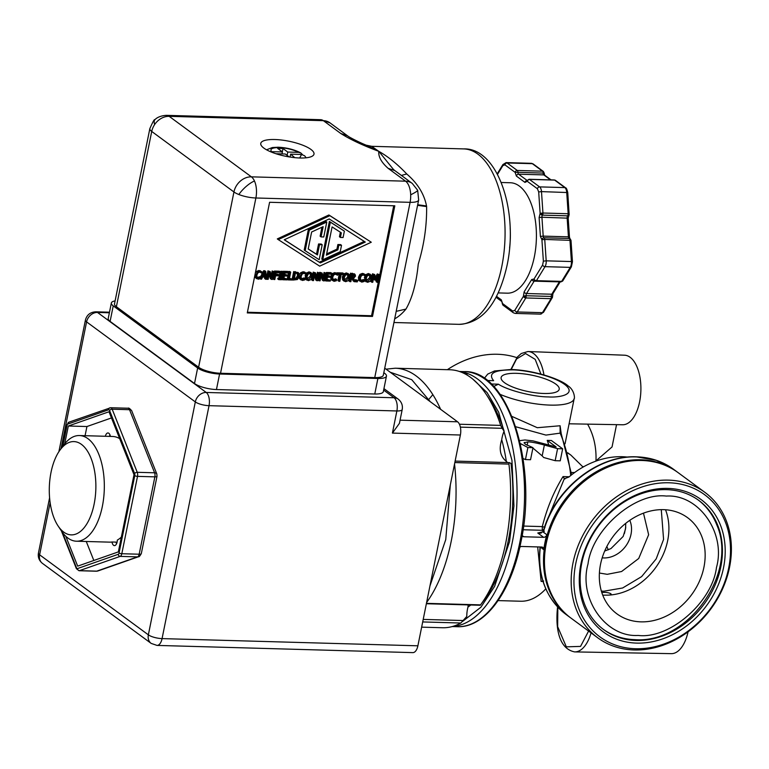 <?xml version="1.0" encoding="UTF-8"?>
<svg xmlns="http://www.w3.org/2000/svg" width="769" height="769" viewBox="0 0 769 769"><rect width="100%" height="100%" fill="white"/><g stroke="black" fill="none" stroke-linecap="round" stroke-linejoin="round"><path stroke-width="1.15" d="M625.764 527.159L624.409 533.551M606.847 546.471L608.26 549.854M604.684 551.046L610.951 548.585L623.159 536.454L625.543 528.861L625.745 523.622M602.752 595.168L608.442 595.129C615.469 594.399 607.01 591.87 603.723 592.476L601.762 592.409M640.923 621.852A59.674 48.88 -53.6 0 1 616.863 613.806A59.674 48.88 -53.6 0 1 605.145 550.018A59.674 48.88 -53.6 0 1 663.551 509.655A59.674 48.88 -53.6 0 1 687.611 517.7A59.674 48.88 -53.6 0 1 699.329 581.489A59.674 48.88 -53.6 0 1 640.923 621.852M666.29 496.072C634.983 492.17 592.226 529.235 588.016 563.946C578.269 598.484 605.664 637.539 638.183 635.434C669.491 639.337 712.238 602.271 716.458 567.56C726.205 533.023 698.81 493.967 666.29 496.072M603.184 629.244A80.216 65.711 126.4 0 0 632.397 639.529L635.05 639.664C688.024 643.653 738.269 573.241 716.785 524.891A80.216 65.711 126.4 0 0 698.281 500.052M666.483 489.642A80.216 65.711 -53.6 0 1 698.829 500.446A80.216 65.711 -53.6 0 1 714.593 586.209A80.216 65.711 -53.6 0 1 636.078 640.462A80.216 65.711 -53.6 0 1 603.732 629.657A80.216 65.711 -53.6 0 1 587.977 543.894A80.216 65.711 -53.6 0 1 666.483 489.642M667.828 488.402A82.283 67.403 -53.6 0 1 723.523 567.762A82.283 67.403 -53.6 0 1 636.636 643.105A82.283 67.403 -53.6 0 1 580.951 563.744A82.283 67.403 -53.6 0 1 667.828 488.402M635.502 648.738A88.262 72.305 -53.6 0 1 575.76 563.6A88.262 72.305 -53.6 0 1 668.963 482.778A88.262 72.305 -53.6 0 1 728.714 567.906A88.262 72.305 -53.6 0 1 635.502 648.738M668.405 480.135A90.329 73.997 126.4 0 0 579.989 541.232A90.329 73.997 126.4 0 0 597.734 637.799A90.329 73.997 126.4 0 0 634.156 649.968A90.329 73.997 126.4 0 0 722.572 588.871A90.329 73.997 126.4 0 0 704.827 492.304A90.329 73.997 126.4 0 0 668.405 480.135M704.827 492.304L678.123 472.647A90.329 73.997 126.4 0 0 641.702 460.477A90.329 73.997 126.4 0 0 553.286 521.574A90.329 73.997 126.4 0 0 571.031 618.141L597.734 637.799M570.56 617.795A90.329 73.997 -53.6 0 1 570.079 617.44A90.329 73.997 -53.6 0 1 552.325 520.873A90.329 73.997 -53.6 0 1 640.75 459.775A90.329 73.997 -53.6 0 1 677.172 471.945A90.329 73.997 -53.6 0 1 677.643 472.301M544.279 531.273L543.356 532.177L543.25 531.398M519.796 547.268A3.095 2.538 -53.6 0 1 521.863 546.471L541.684 547.028A3.095 2.538 -53.6 0 1 542.924 547.451A3.095 2.538 -53.6 0 1 543.818 549.758A90.329 73.997 -53.6 0 1 546.846 534.743A3.095 2.538 -53.6 0 1 543.635 537.32L523.824 536.762A3.095 2.538 -53.6 0 1 522.574 536.349A3.095 2.538 -53.6 0 1 522.074 535.82M627.821 457.122A80.524 65.961 126.4 0 0 568.983 476.982L564.369 478.77L563.033 476.588L569.233 476.77M569.098 423.796L622.64 424.767A34.788 17.351 -88.4 0 0 640.49 396.141A34.788 17.351 -88.4 0 0 630.128 357.277A34.788 17.351 -88.4 0 0 624.601 355.211L528.043 351.52A35.759 17.831 91.6 0 1 533.734 353.644A35.759 17.831 91.6 0 1 543.962 374.926M616.546 424.651L612.047 446.952L595.965 460.9M565.004 478.962L564.369 478.77M546.326 522.353L564.311 478.731M574.683 651.901A35.759 17.831 91.6 0 0 574.731 651.901L574.635 651.901A35.759 17.831 91.6 0 0 591.053 632.877A35.759 17.831 91.6 0 1 574.731 651.901L671.347 653.65A34.788 17.351 -88.4 0 0 688.072 631.82M523.545 526.063L542.299 526.592L545.019 527.371L542.289 526.65L542.289 530.293L543.837 529.437M563.033 476.588C553.911 491.333 546.999 507.992 542.299 526.592L542.289 526.65M587.574 424.132A80.524 65.961 -53.6 0 1 595.956 461.112M539.732 533.234L537.771 533.004L544.183 531.523M543.818 549.758L540.328 546.99M561.13 434.591L560.13 433.139L560.092 425.757L561.226 433.706L571.665 474.781M560.092 425.757L537.3 427.708L511.923 416.413M491.228 383.991L498.408 384.192L493.265 386.692M498.408 384.192C507.684 390.383 533.446 396.919 548.528 396.919C559.332 397.746 577.721 394.362 564.6 384.375C550.546 374.359 521.142 369.629 511.808 369.889C493.89 369.985 487.834 373.58 493.631 380.684L487.219 380.511M504.493 382.683A29.626 8.392 -168.6 0 1 501.119 377.55A29.626 8.392 -168.6 0 1 523.92 373.897A29.626 8.392 -168.6 0 1 555.833 384.125A29.626 8.392 -168.6 0 1 559.207 389.258A29.626 8.392 -168.6 0 1 536.406 392.911A29.626 8.392 -168.6 0 1 504.493 382.683M447.366 369.687A90.329 73.997 -53.6 0 1 516.826 357.643M543.039 581.479L541.126 581.422L543.673 581.037M541.126 581.422L537.675 546.913M498.101 600.599L520.738 601.233A100.345 50.043 -88.4 0 0 545.807 588.843M515.711 426.737L545.932 435.091L560.13 433.139A100.345 50.043 -88.4 0 1 570.742 475.521M544.365 445.03L542.174 455.892L543.712 457.526L555.16 460.689L560.236 460.833L562.658 448.798L557.583 448.654L544.365 445.03C536.32 442.877 530.812 441.839 527.842 441.887L524.141 442.733M542.174 455.892L532.898 448.039M548.691 444.818A100.345 50.043 -88.4 0 0 547.22 440.377L551.373 440.493L562.658 448.798M557.583 448.654L555.16 460.689M519.623 440.656L524.977 439.974L533.128 440.897L556.112 446.924L547.22 440.377M524.17 443.04L524.285 442.454L525.169 444.136L532.975 447.683L530.543 459.718L525.448 459.574L523.055 458.516M525.448 459.574L527.87 447.539L520.267 443.434M532.975 447.683L527.87 447.539M632.397 639.529A80.216 65.711 126.4 0 0 634.983 639.654M507.761 462.573A19.302 9.632 91.6 0 1 507.348 462.294A19.302 9.632 91.6 0 1 506.329 461.4A114.523 57.117 -88.4 0 0 501.724 439.733A19.302 9.632 91.6 0 1 504.128 431.217A122.848 61.27 -88.4 0 0 489.622 399.457L486.171 394.286A129.048 64.356 -88.4 0 0 470.647 377.435A129.048 64.356 -88.4 0 0 449.827 369.754L395.256 368.216A129.048 64.356 -88.4 0 1 440.608 409.3M480.317 605.184L483.961 600.329A122.848 61.27 -88.4 0 0 510.981 463.428L509.453 462.698M421.643 627.148L442.56 627.744A129.048 64.356 -88.4 0 0 460.852 623.015L466.773 616.478A19.302 9.632 91.6 0 1 467.975 607.077A114.523 57.117 -88.4 0 0 470.791 604.982M460.371 427.131L502.138 428.314L504.128 431.217M501.724 439.733C498.735 449.221 500.273 456.45 506.329 461.4M502.138 428.314L500.696 425.401A129.048 64.356 -88.4 0 0 486.171 394.286M428.17 400.159L432.851 394.651M480.346 605.136L480.548 604.876A129.048 64.356 -88.4 0 0 508.934 464.092L509.059 462.727M468.148 604.915L467.975 607.077M42.449 563.379C39.084 560.611 37.748 557.16 38.45 553.026A10.324 2.922 11.4 0 0 39.623 554.814A10.324 8.459 126.4 0 0 42.449 563.379L151.176 643.403L157.011 645.412L412.818 652.621A10.324 5.152 -88.4 0 0 417.884 645.806L460.381 435.014A10.324 5.152 -88.4 0 0 457.574 421.797L384.731 368.178M460.381 435.014L392.411 433.091L399.428 423.334L402.216 409.502A10.324 2.922 -168.6 0 1 396.871 410.963A10.324 5.152 -88.4 0 0 394.055 397.756A10.324 8.459 -53.6 0 1 398.217 399.14C401.581 401.908 402.918 405.359 402.216 409.502M383.818 372.705L384.577 373.263A16.514 4.681 -168.6 0 1 386.461 376.118L383.327 391.652A16.514 4.681 -168.6 0 1 374.772 393.997L216.454 389.547A16.514 4.681 -168.6 0 1 194.509 383.52L110.102 321.394A16.514 4.681 -168.6 0 1 108.218 318.529L111.351 303.005A16.514 4.681 -168.6 0 1 115.1 300.91M386.461 376.118A16.514 4.681 -168.6 0 1 377.896 378.473L219.578 374.013A16.514 4.681 -168.6 0 1 197.643 367.995L113.235 305.87A16.514 4.681 -168.6 0 1 111.351 303.005M155.175 119.416A16.514 5.979 48.4 0 0 155.069 119.503L155.559 119.089C154.838 119.82 158.039 115.754 166.508 115.35A16.514 8.238 91.6 0 1 169.17 116.33A16.514 13.534 126.4 0 0 154.636 124.549A16.514 13.534 126.4 0 0 151.724 131.451A16.514 4.681 -168.6 0 1 149.849 128.596L114.504 303.87A16.514 4.681 11.4 0 0 116.388 306.735L198.604 367.246A16.514 4.681 11.4 0 0 220.54 373.263L374.743 377.608A16.514 4.681 11.4 0 0 383.308 375.253L409.935 243.187M149.849 128.596L149.849 128.596C152.877 121.752 154.502 118.83 154.723 119.829L155.069 119.503A16.514 5.979 48.4 0 0 154.636 124.549M412.251 183.416L394.814 170.583L388.153 168.353L405.59 181.186A16.514 8.238 91.6 0 1 410.684 194.797A16.514 1.663 157.1 0 0 416.933 191.221A16.514 1.663 -22.9 0 0 417.673 190.279L412.251 183.416A16.514 13.534 126.4 0 0 405.59 181.186L251.386 176.841A16.514 13.534 126.4 0 0 233.939 191.971L151.724 131.451L116.388 306.735M263.854 148.1A27.155 7.69 -168.6 0 1 260.768 143.39A27.155 7.69 -168.6 0 1 281.656 140.045A27.155 7.69 -168.6 0 1 310.907 149.417A27.155 7.69 -168.6 0 1 313.992 154.127A27.155 7.69 -168.6 0 1 293.104 157.472A27.155 7.69 -168.6 0 1 263.854 148.1M388.153 168.353C381.395 162.394 378.281 156.722 378.79 151.33C363.026 145.495 350.366 139.545 340.811 133.508L347.444 135.719C348.607 137.036 361.574 143.438 366.236 145.178L378.79 151.33L393.382 169.363M287.106 155.357L287.769 152.051L298.689 152.358L300.823 152.944L302.457 154.579M289.211 156.914L285.261 154.002L276.013 153.742M306.168 157.789L304.649 155.79L301.554 154.463L290.634 154.156L290.048 157.049M270.428 151.676L282.406 151.897L277.638 148.388L283.002 148.542L287.769 152.051M282.406 151.897L282.002 153.915M282.338 151.849L283.002 148.542M290.634 154.156L294.738 157.645M552.305 297.545L551.046 298.67L551.402 296.45L552.248 297.103M551.383 297.69A2.067 0.529 -171.7 0 0 552.171 297.593A2.067 0.529 8.3 0 0 552.459 297.382L552.892 293.729A2.067 1.355 31.5 0 1 551.767 294.229A2.067 1.029 -88.4 0 0 551.44 295.104A2.067 1.029 -88.4 0 0 551.402 296.45L526.179 295.738L525.813 297.959A2.067 1.355 -148.5 0 1 523.401 296.325A2.067 0.577 -8.1 0 1 523.458 296.296A2.067 0.577 -8.1 0 1 526.179 295.738A2.067 1.029 91.6 0 1 526.217 294.392A2.067 1.029 91.6 0 1 526.544 293.518L551.767 294.229L559.351 281.867L534.128 281.156A2.067 1.029 91.6 0 1 534.551 280.733M569.925 238.717L569.464 237.054L568.426 236.833A2.067 1.029 -88.4 0 0 569.195 238.486L543.971 237.775A2.067 1.029 91.6 0 1 543.202 236.121L568.426 236.833L567.147 217.954A2.067 1.029 -88.4 0 1 567.657 215.839L568.08 214.887A2.067 0.634 -165.4 0 0 568.858 214.83A2.067 0.634 14.6 0 0 569.147 214.609L568.185 218.175L541.924 217.243A2.067 1.029 91.6 0 1 542.433 215.128L567.657 215.839L569.002 214.772M568.08 214.887L568.166 213.734L568.935 214.138M542.856 214.186A2.067 0.702 11.4 0 1 541.789 214.07A2.067 0.702 -168.6 0 1 540.165 213.426A2.067 1.5 -140.8 0 0 542.433 215.128A2.067 1.029 -88.4 0 0 542.856 214.186A2.067 1.029 -88.4 0 0 542.943 213.023L568.166 213.734L566.715 192.327A6.19 3.086 -88.4 0 0 564.821 187.598A2.067 1.692 -53.6 0 1 565.657 187.867C566.282 187.78 566.984 189.347 567.753 192.548L541.491 191.616A6.19 3.086 91.6 0 0 539.598 186.886L564.821 187.598L554.641 180.1A2.067 1.029 -88.4 0 0 554.305 179.975L555.478 180.379A2.067 1.692 126.4 0 0 554.641 180.1L529.418 179.388A2.067 1.692 126.4 0 0 527.236 181.282A2.067 1.173 -154.9 0 1 527.159 180.455L518.575 174.198A2.067 1.029 91.6 0 1 517.931 172.333L544.192 173.121L543.356 171.458A2.067 1.692 -53.6 0 0 542.52 171.179L532.34 163.682A6.19 3.086 -88.4 0 0 531.341 163.316L506.108 162.605A6.19 3.086 91.6 0 1 507.107 162.97L532.34 163.682A2.067 1.692 126.4 0 1 533.167 163.96L531.341 163.316M540.165 213.426A2.067 1.5 -140.8 0 1 540.136 213.33L542.943 213.023L541.491 191.616L538.684 191.933L537.425 188.77A2.067 1.692 -53.6 0 1 539.598 186.886L529.418 179.388A2.067 1.029 91.6 0 0 529.082 179.264L527.496 180.638M498.168 292.912L507.29 293.172A55.233 27.549 -88.4 0 0 534.359 256.74A55.233 27.549 -88.4 0 0 510.405 182.753L501.273 182.493M509.597 247.954A56.781 28.318 -88.4 0 0 510.164 228.018M396.189 311.358L405.955 309.09C412.261 298.199 416.365 283.203 418.249 264.103C424.075 244.984 426.862 225.807 426.612 206.592L417.567 205.333M340.811 133.508L323.374 120.675A16.514 13.534 -53.6 0 1 330.036 122.896L347.963 136.123M371.658 146.312L378.79 151.33C388.249 156.693 397.573 164.249 406.763 173.996L401.38 175.409M417.692 204.737L426.526 205.948A87.753 43.766 91.6 0 1 426.612 206.592M406.763 173.996C417.577 183.301 424.171 193.951 426.526 205.948M254.462 180.994A16.514 8.238 91.6 0 1 255.885 197.989A16.514 4.681 -168.6 0 1 238.861 194.519A16.514 5.777 135.8 0 1 246.205 186.415A16.514 5.777 -44.2 0 1 254.462 180.994A16.514 8.238 91.6 0 0 251.386 176.841L169.17 116.33L323.374 120.675A16.514 8.238 -88.4 0 0 320.711 119.695L330.036 122.896M238.861 194.519A16.514 4.681 -168.6 0 1 233.939 191.971L198.604 367.246M410.684 194.797A16.514 8.238 91.6 0 1 410.088 202.334L255.885 197.989L220.54 373.263M400.303 290.97L400.601 289.471M417.673 190.279L418.653 199.978A16.514 4.681 -168.6 0 1 410.088 202.334L374.743 377.608M394.814 205.804L372.504 316.444L247.282 312.916L269.592 202.276L394.814 205.804M360.546 280.406L361.949 281.223L364.371 280.281L364.122 281.512L361.766 282.117L358.71 280.339L358.421 277.311L359.902 274.379L362.449 273.38L365.477 274.793L365.227 276.042L363.218 274.956L361.468 275.715L360.363 278.042L360.988 280.916M364.477 275.369L363.526 274.668M360.584 280.464L363.353 279.58L364.371 280.281M338.869 281.339L340.244 274.495L337.851 274.427L338.033 273.504L343.781 273.668L343.599 274.581L341.196 274.514L339.821 281.367L337.918 280.637L339.158 274.456M336.957 273.418L337.082 272.803L342.83 272.966L343.781 273.668M325.768 280.964L324.816 280.262L326.383 272.505L330.853 272.63L331.814 273.331L331.622 274.245L328.103 274.149L327.671 276.273L330.958 276.369L330.776 277.282L327.488 277.196L326.902 280.079L330.43 280.176L330.247 281.098L325.768 280.964L327.334 273.206L331.814 273.331M327.805 275.6L330.958 276.369M327.036 279.407L330.43 280.176M316.684 280.714L314.867 273.927L313.512 280.618L312.627 280.598L314.194 272.832L315.55 272.87L317.184 279.099L318.424 272.957L319.318 272.976L317.751 280.743L315.732 280.012L314.54 275.562M312.627 280.598L311.676 279.897L312.156 277.503M312.493 275.86L313.243 272.13L315.55 272.87M316.568 276.744L317.472 272.255L319.318 272.976M306.225 273.206L309.061 271.851L311.157 272.966M305.341 278.82L306.293 279.522L306.043 276.504L307.504 273.533L310.013 272.553L312.118 273.668L312.368 276.686L310.907 279.647L308.388 280.647L306.293 279.522L306.879 280.176L305.341 278.82L305.62 274.158M287.289 278.936L288.481 273.033M288.673 272.082L288.798 271.447L289.75 271.467L290.701 272.168L289.327 279.012L292.518 279.109L292.335 280.022L288.183 279.906L289.75 272.149L290.701 272.168M289.461 278.349L292.518 279.109M278.714 279.647L278.878 278.849L279.791 278.878L281.031 272.697L280.127 272.668L280.281 271.88L283.059 271.957L282.896 272.745L281.983 272.726L280.743 278.907L281.646 278.926L281.492 279.724L278.714 279.647L277.763 278.936L277.926 278.147L278.83 278.176L279.964 272.553M279.262 271.534L282.098 271.255L283.059 271.957M271.351 279.435L269.534 272.649L268.179 279.349L267.295 279.32L268.862 271.553L270.207 271.592L271.851 277.82L273.091 271.678L273.975 271.697L272.418 279.464L270.39 278.734L269.198 274.283M266.468 277.965L267.91 270.851L270.207 271.592M271.236 275.465L272.139 270.976L273.975 271.697M260.393 277.023L263.642 270.736L264.815 270.765L265.766 271.467L266.612 279.301L265.613 279.272L265.401 277.08L262.671 277.003L261.585 279.157L260.624 279.128L264.594 271.438L265.766 271.467M265.613 279.272L264.661 278.57L264.517 277.061M278.253 239.611L277.301 238.909L328.901 214.984L371.273 242.235L319.683 266.151L278.253 239.611L329.853 215.685L371.273 242.235M255.202 277.417L256.154 278.118L255.856 275.1L257.346 272.168L259.884 271.169L261.969 271.88L261.71 273.13L259.701 272.043L257.961 272.803L256.846 275.129L257.038 277.494L258.442 278.311L260.864 277.369L260.614 278.599L258.249 279.205L256.154 278.118L256.711 278.724L255.202 277.417L254.77 275.802M255.327 273.014L256.394 271.467L258.932 270.467L261.969 271.88M260.96 272.457L260.009 271.755M257.077 277.551L259.835 276.667L260.864 277.369M275.888 274.206L277.993 274.264L278.945 274.966L278.762 275.888L275.571 275.792L274.812 279.532L273.86 279.503L275.427 271.745L279.705 271.861L279.522 272.784L276.196 272.687L275.754 274.879L278.945 274.966M273.86 279.503L272.908 278.801L274.475 271.044L278.753 271.159L279.705 271.861M282.665 279.753L281.714 279.051L283.28 271.284L287.76 271.409L288.711 272.111L288.519 273.033L285.001 272.937L284.568 275.062L287.856 275.158L287.673 276.071L284.386 275.984L283.799 278.859L287.327 278.964L287.145 279.878L282.665 279.753L284.232 271.986L288.711 272.111M284.703 274.389L287.856 275.158M283.934 278.186L287.327 278.964M292.22 278.887L293.691 271.582L298.459 272.822M298.718 273.014L299.506 276.331L297.392 279.541L293.085 280.051L294.642 272.284L298.718 273.014L297.757 272.313M299.468 278.666L300.429 279.368L300.131 276.35L301.621 273.418L304.159 272.409L306.235 273.13L305.985 274.37L303.976 273.293L302.236 274.043L301.121 276.379L301.313 278.743L302.717 279.56L305.13 278.618L304.88 279.849L302.525 280.454L300.429 279.368L300.977 279.974L299.093 277.59M299.535 274.427L300.669 272.716L303.207 271.707L306.235 273.13M305.235 273.697L304.284 272.995M301.342 278.801L304.111 277.907L305.13 278.618M323.249 280.896L321.432 274.11L320.087 280.81L319.202 280.781L320.76 273.014L322.115 273.053L323.759 279.282L324.999 273.139L325.883 273.158L324.316 280.925L322.298 280.195L321.106 275.744M319.202 280.781L318.241 280.079L319.808 272.313L322.115 273.053M323.134 276.927L324.047 272.437L325.883 273.158M332.842 279.628L334.246 280.445L336.668 279.503L336.418 280.733L334.054 281.339L331.006 279.551L330.708 276.532L332.198 273.601L334.736 272.601L337.774 274.014L337.524 275.264L335.515 274.177L333.765 274.937L332.66 277.263L333.285 280.127M336.774 274.591L335.813 273.889M332.881 279.685L335.64 278.801L336.668 279.503M342.618 279.868L343.57 280.57L343.32 277.561L344.781 274.591L347.3 273.601L349.395 274.716L349.645 277.734L348.184 280.704L345.666 281.694L343.57 280.57L344.156 281.223L342.618 279.868L342.368 276.859L343.83 273.889L346.348 272.899L348.444 274.014M343.714 274.004L344.781 274.591M354.211 281.771L352.577 278.618L351.481 278.589L350.856 281.675L349.905 281.646L351.471 273.879L355.057 274.398L355.528 276.119L353.586 278.349L355.441 281.8L353.259 281.07L351.971 278.599M349.905 281.646L348.953 280.945L349.434 278.551M349.77 276.907L350.52 273.178L354.855 274.245M355.057 274.398L354.105 273.697M356.201 281.829L355.249 281.127L355.547 279.637L357.652 280.368L357.345 281.858L356.201 281.829L356.499 280.339L357.652 280.368M365.467 274.869L368.303 273.514L370.398 274.629M364.573 280.483L365.535 281.185L365.285 278.176L366.746 275.206L369.255 274.216L371.35 275.331L371.61 278.359L370.149 281.319L367.63 282.31L365.535 281.185L366.121 281.848L364.573 280.483L364.862 275.831M377.05 282.415L378.396 275.725L375.618 280.224L375.032 280.204L374.099 275.6L372.754 282.29L371.869 282.261L373.436 274.504L374.734 274.543L375.647 278.907L378.242 274.639L379.569 274.677L378.002 282.434L376.099 281.714L376.781 278.349M375.032 280.204L374.08 279.503L373.696 277.609M371.869 282.261L370.918 281.56L371.398 279.176M371.725 277.532L372.484 273.802L374.734 274.543M375.291 277.224L377.291 273.937L379.569 274.677M247.416 312.243L371.552 315.742L393.728 205.775M372.484 273.802L373.436 274.504M377.291 273.937L378.242 274.639M369.822 273.995L371.35 275.331M369.082 275.11L370.504 275.965L370.62 278.33L367.813 281.416L366.851 281.118L366.275 278.205L367.332 275.869L369.082 275.11M370.052 275.417L369.495 275.167M366.448 280.666L369.658 277.628L369.553 275.264M365.784 274.504L366.746 275.206M355.547 279.637L356.499 280.339M353.192 274.831L354.269 275.129L354.519 276.167L353.865 277.378L351.654 277.724L352.24 274.802L353.192 274.831M351.539 277.042L352.913 276.677L353.317 274.427M352.913 276.677L353.865 277.378M350.52 273.178L351.471 273.879M347.857 273.38L349.395 274.716M347.127 274.495L348.54 275.34L348.655 277.705L345.848 280.8L344.897 280.502L344.31 277.59L345.368 275.254L347.127 274.495M348.097 274.802L347.54 274.543M344.493 280.051L347.703 277.003L347.588 274.639M331.006 279.551L331.958 280.252L331.66 277.234L333.15 274.302L335.697 273.303L337.774 274.014M335.957 272.832L336.909 273.533M334.755 279.397L335.707 280.099M335.64 278.801L336.601 279.503M319.808 272.313L320.76 273.014M324.047 272.437L324.999 273.139M301.313 278.743L301.746 279.243M304.428 271.947L305.38 272.649M303.226 278.513L304.178 279.214M304.111 277.907L305.062 278.609M296.142 273.226L297.939 273.745L298.516 276.292L297.017 278.743L294.21 279.176L295.421 273.206L296.142 273.226M293.979 278.503L296.065 278.042L297.565 275.59L296.988 273.043M296.065 278.042L297.017 278.743M292.422 279.56L293.085 280.051M293.691 271.582L294.642 272.284M284.232 271.986L283.28 271.284M274.475 271.044L275.427 271.745M257.038 277.494L257.48 277.993M260.153 270.698L261.104 271.399M258.951 277.263L259.903 277.965M259.835 276.667L260.787 277.369M329.853 215.685L328.901 214.984M284.251 239.784L329.199 218.944L365.275 242.062L320.337 262.902L284.251 239.784M284.338 239.745L320.337 262.902M319.385 262.2L364.237 241.399M305.158 250.723L304.207 250.021L308.359 229.431L325.825 221.328L326.777 222.03L323.759 236.987L321.077 236.91L323.143 226.672L311.628 232.007L308.206 249.002L317.443 254.923L319.51 244.677L322.192 244.753L319.183 259.711L305.158 250.723L309.311 230.133L326.777 222.03M321.077 236.91L320.125 236.208L321.932 227.23M308.225 248.925L316.492 254.222L318.558 243.975L321.24 244.052L322.192 244.753M322.759 259.807L321.807 259.105L329.401 221.434L344.377 231.123L343.08 237.534L340.398 237.458L341.33 232.844L332.083 226.922L326.392 255.173L337.899 249.838L338.831 245.224L341.513 245.301L340.225 251.713L322.759 259.807L330.353 222.135L344.377 231.123M340.398 237.458L339.446 236.756L340.359 232.219M326.642 253.914L336.947 249.137L337.879 244.523L340.561 244.6L341.513 245.301M336.947 249.137L337.899 249.838M337.879 244.523L338.831 245.224M329.401 221.434L330.353 222.135M316.492 254.222L317.443 254.923M318.558 243.975L319.51 244.677M308.359 229.431L309.311 230.133M264.594 271.438L263.642 270.736M263.104 276.138L264.949 272.505L265.315 276.196L263.104 276.138M265.315 276.196L264.363 275.494L264.209 273.966M263.45 275.465L264.363 275.494M266.564 278.782L267.295 279.32M267.91 270.851L268.862 271.553M272.139 270.976L273.091 271.678M277.926 278.147L278.878 278.849M278.83 278.176L279.791 278.878M279.618 272.303L280.127 272.668M279.33 271.178L280.281 271.88M280.848 278.34L281.646 278.926M288.798 271.447L289.75 272.149M288.183 279.906L287.27 279.234M310.58 272.322L312.118 273.668M309.84 273.447L311.262 274.293L311.378 276.657L308.571 279.753L307.61 279.455L307.033 276.532L308.09 274.206L309.84 273.447M310.82 273.745L310.263 273.495M307.206 278.993L310.426 275.956L310.311 273.591M306.552 272.832L307.504 273.533M313.243 272.13L314.194 272.832M317.472 272.255L318.424 272.957M327.334 273.206L326.383 272.505M337.082 272.803L338.033 273.504M358.71 280.339L359.661 281.041L359.373 278.013L360.863 275.081L363.401 274.081L365.477 274.793M363.66 273.61L364.621 274.322M362.459 280.185L363.42 280.887M363.353 279.58L364.304 280.281M371.552 315.742L372.504 316.444M61.395 530.908L76.4 568.685A2.067 1.173 -21.7 0 1 76.535 567.868A2.067 1.029 -88.4 0 0 77.486 568.579A2.067 1.759 70.7 0 0 79.409 570.656L96.759 571.146A4.133 3.518 70.7 0 0 97.855 570.983L96.375 571.213A4.133 2.057 -88.4 0 0 96.759 571.146L137.536 556.871A4.133 2.057 -88.4 0 0 139.17 554.218A4.133 1.182 11.5 0 0 141.304 553.622L157.011 476.261A4.133 1.182 -168.5 0 1 154.867 476.857A4.133 2.057 -88.4 0 0 154.598 472.791A4.133 2.336 -21.7 0 1 156.799 473.915L131.73 410.829A4.133 2.336 158.3 0 0 129.528 409.694A4.133 2.057 -88.4 0 0 128.683 408.474A4.133 2.057 -88.4 0 0 128.673 408.474A4.133 2.057 -88.4 0 0 128.01 408.224L110.659 407.733A4.133 2.057 91.6 0 1 111.322 407.983A4.133 2.057 91.6 0 1 112.178 409.214A2.067 1.173 158.3 0 0 109.563 410.483A2.067 1.029 -88.4 0 0 109.14 409.867A2.067 1.029 -88.4 0 0 108.612 409.781A2.067 1.759 -109.3 0 1 110.265 407.801A4.133 2.057 91.6 0 1 110.659 407.733L68.95 422.162A2.067 1.759 70.7 0 0 67.845 424.055A2.067 1.029 -88.4 0 0 67.028 425.382A2.067 0.586 -168.5 0 1 66.797 425.026L68.95 422.162M97.855 570.983L138.622 556.698A4.133 3.518 -109.3 0 1 137.536 556.871L120.175 556.381A2.067 1.759 -109.3 0 1 118.253 554.295A2.067 1.029 -88.4 0 0 119.07 552.969A2.067 0.586 11.5 0 0 121.81 553.728L139.17 554.218L154.867 476.857L137.516 476.367A4.133 2.057 91.6 0 1 137.516 476.367A2.067 0.586 -168.5 0 1 134.767 475.607A2.067 1.029 -88.4 0 0 134.633 473.579A2.067 1.173 -21.7 0 1 137.238 472.301L154.598 472.791L129.528 409.694L112.178 409.214L137.238 472.301A4.133 2.057 91.6 0 1 137.516 476.357L121.81 553.728A4.133 2.057 91.6 0 1 120.175 556.381L79.409 570.656A4.133 2.057 91.6 0 1 79.024 570.723L96.375 571.213M64.711 443.819L68.326 426.007L109.006 411.761L134.017 474.704L118.349 551.892L77.679 566.138L65.817 536.291M68.326 426.007L86.935 426.535L85.071 435.696M111.457 417.942L86.935 426.535M86.272 541.491L93.828 560.486M60.27 449.702A46.659 23.272 91.6 0 1 87.618 451.355A46.659 23.272 91.6 0 1 94.135 504.089A46.659 23.272 91.6 0 1 58.117 525.996A46.659 23.272 91.6 0 1 51.023 472.358A46.659 23.272 91.6 0 1 60.27 449.702L64 444.732A52.859 26.357 91.6 0 1 79.428 435.542A52.859 26.357 91.6 0 1 102.364 506.348A52.859 26.357 91.6 0 1 76.458 541.213L109.64 542.145A52.859 26.357 -88.4 0 0 111.995 542.001A5.45 2.72 91.6 0 0 113.562 545.288A5.45 2.72 91.6 0 0 114.437 545.615A5.45 2.72 91.6 0 0 117.311 540.107A52.859 26.357 -88.4 0 0 121.348 537.118M105.353 436.273A5.45 2.72 91.6 0 1 107.958 432.957A5.45 2.72 91.6 0 1 110.38 436.408M119.685 438.647A52.859 26.357 -88.4 0 0 112.62 436.475L79.428 435.542M111.995 542.001L116.109 542.116A5.45 2.72 -88.4 0 0 116.225 542.722A5.45 2.72 -88.4 0 0 116.552 543.779M76.458 541.213A52.859 26.357 91.6 0 1 61.568 531.158L58.117 525.996M109.967 434.908A5.45 2.72 -88.4 0 0 109.467 436.388M116.975 542.578A53.474 26.665 91.6 0 1 116.225 542.722M629.792 520.325A25.81 21.138 -53.6 0 1 626.206 545.461A25.81 21.138 -53.6 0 1 603.752 557.938A25.81 21.138 -53.6 0 1 602.185 557.833M599.407 573.03L607.241 574.318L621.592 571.521L638.722 558.477L648.642 534.724L643.48 513.154M661.282 509.645L663.58 539.405L656.188 558.89L641.634 576.606L622.63 587.987L603.838 591.207L601.358 591.073M665.512 509.751A59.674 48.88 -53.6 0 1 608.442 595.129M543.25 531.408C554.574 489.209 597.513 454.815 636.597 456.844C650.459 457.295 662.705 461.39 673.356 469.138L656.351 460.343L636.934 456.969C597.955 454.921 554.834 489.43 543.491 531.744M543.356 532.177L546.846 534.743M540.28 547.634A90.329 73.997 126.4 0 0 566.263 614.633L570.079 617.44M583.075 467.071L570.934 455.152A40.882 33.49 126.4 0 0 567.762 453.133M527.995 351.52A35.759 17.831 91.6 0 1 528.043 351.52L527.938 351.52A35.759 17.831 91.6 0 1 543.943 374.926M582.748 466.629L583.806 466.658M588.593 631.07L580.557 646.402L566.33 646.844L557.66 626.668L557.833 607.145M511.212 369.524L516.566 358.988L525.535 353.529L535.205 359.373L540.905 374.08M523.035 529.745L542.289 530.293L543.347 531.071M541.184 533.1L537.771 533.004L543.635 537.32M565.061 443.8L574.183 398.544A46.15 13.073 -168.6 0 1 550.268 405.109A46.15 13.073 -168.6 0 1 500.052 394.334M522.122 535.512L523.824 536.762M520.613 445.011L520.844 443.876M527.149 445.299L527.842 441.887M468.513 373.878L464.697 373.724M519.796 542.549A127.596 63.635 -88.4 0 0 485.047 379.204A127.596 63.635 -88.4 0 0 464.447 371.61C508.261 370.11 538.079 464.486 520.873 542.251C511.154 592.149 484.97 628.033 457.267 626.706A127.596 63.635 -88.4 0 0 519.796 542.549M452.614 626.447A127.596 63.635 -88.4 0 0 512.289 542.337A127.596 63.635 -88.4 0 0 477.53 378.992A127.596 63.635 -88.4 0 0 459.795 371.61M472.945 379.232L487.085 392.584L498.658 412.174L511.952 460.256L513.932 506.002L509.549 541.578L494.63 586.334L480.923 607.183L462.688 621.342M459.429 424.238L500.696 425.401M426.439 603.348L480.548 604.876M508.934 464.092L454.825 462.563M460.852 623.015L422.69 621.938M463.38 620.545L423.2 619.41M426.622 602.473A129.048 64.356 -88.4 0 0 454.537 464.015M390.239 372.234L411.732 379.675L430.275 401.697M450.326 484.903L445.751 539.578L429.938 585.997M457.574 421.797L400.063 420.172M392.411 433.091L396.871 410.963L209.033 405.676A10.324 5.152 -88.4 0 0 206.227 392.459L394.055 397.756L383.644 390.085M109.381 312.772L97.49 312.435A10.324 5.152 -88.4 0 0 95.827 311.82L109.496 312.204M157.011 645.412A10.324 5.152 -88.4 0 0 162.067 638.606L417.884 645.806M151.176 643.403A10.324 8.459 -53.6 0 1 148.359 634.838A10.324 2.922 11.4 0 0 162.067 638.606L209.033 405.676A10.324 2.922 -168.6 0 1 195.316 401.918A10.324 8.459 -53.6 0 1 206.227 392.459L97.49 312.435A10.324 8.459 126.4 0 0 86.589 321.884A10.324 2.922 -168.6 0 1 85.417 320.096C86.82 314.877 90.29 312.118 95.827 311.82M271.486 151.589C269.708 148.936 272.255 147.6 279.128 147.59C286.568 148.004 293.085 149.59 298.689 152.358M301.554 154.463L299.679 157.981M571.213 264.738A6.19 3.086 -88.4 0 0 571.415 261.547L572.453 261.768L571.367 266.872A2.067 1.355 -148.5 0 1 570.242 267.372A6.19 3.086 -88.4 0 0 571.213 264.738M542.453 312.675A2.067 1.355 31.5 0 0 543.577 312.176L540.386 314.127A6.19 3.086 -88.4 0 0 542.453 312.675L551.046 298.67L525.813 297.959L517.229 311.964L542.453 312.675M560.957 281.858A2.067 1.029 -88.4 0 0 561.649 281.377A2.067 1.355 31.5 0 0 562.773 280.877L560.957 281.858L535.733 281.156A2.067 1.029 -88.4 0 0 536.426 280.666L561.649 281.377L570.242 267.372L545.019 266.66A6.19 3.086 91.6 0 0 546.192 260.835L571.415 261.547L569.964 240.149A2.067 1.029 -88.4 0 0 569.329 238.563A2.067 1.029 -88.4 0 0 569.195 238.486A2.067 1.759 -66.9 0 1 569.973 238.726M544.106 237.852A2.067 1.692 126.4 0 0 541.924 239.745A2.067 1.759 -66.9 0 1 543.971 237.775A2.067 1.029 91.6 0 1 544.106 237.852A2.067 1.029 91.6 0 1 544.74 239.438L571.002 240.37L570.165 238.842A2.067 1.692 126.4 0 0 569.329 238.563M551.017 179.879L544.635 175.178A2.067 1.692 126.4 0 0 543.798 174.899L518.575 174.198A2.067 1.692 -53.6 0 0 516.393 176.082L515.115 172.352A2.067 1.692 -53.6 0 1 517.297 170.468L542.52 171.179A2.067 1.029 -88.4 0 1 543.164 173.044A2.067 1.029 -88.4 0 0 543.798 174.899L550.546 179.869M496.486 296.296L501.301 299.833L502.58 303.563A2.067 1.692 126.4 0 0 503.147 305.274L502.58 303.563L512.76 311.061L514.807 310.33A2.067 1.355 31.5 0 0 517.229 311.964A6.19 3.086 91.6 0 1 515.163 313.416L540.386 314.127M526.159 296.978L523.458 296.296M534.811 280.675L534.272 280.483A2.067 1.596 -42.7 0 0 535.272 280.916A2.067 1.029 -88.4 0 0 535.733 281.156L534.272 280.483A2.067 1.596 -42.7 0 1 534.003 279.041A2.067 1.355 31.5 0 0 536.426 280.666L545.019 266.66A2.067 1.355 31.5 0 1 542.597 265.026L543.375 261.152L546.192 260.835L544.74 239.438L541.924 239.745L540.396 236.429L543.202 236.121L541.924 217.243L539.117 217.55L540.136 213.33L538.684 191.933M504.935 164.864L515.115 172.352L517.931 172.333A2.067 1.029 -88.4 0 0 517.297 170.468L507.107 162.97A2.067 1.692 -53.6 0 0 504.935 164.864L502.888 165.585L497.505 174.371M514.807 310.33L523.401 296.325L524.122 291.884A2.067 1.355 31.5 0 0 526.544 293.518L534.128 281.156A2.067 1.355 31.5 0 1 531.706 279.532L534.003 279.041L542.597 265.026M497.226 173.842L502.916 164.556A2.067 1.355 31.5 0 0 502.888 165.585M501.301 299.833A2.067 1.692 126.4 0 0 501.84 301.525L495.986 297.228M512.76 311.061A2.067 1.692 126.4 0 0 513.327 312.772L503.147 305.274M524.122 291.884L531.706 279.532M543.375 261.152L541.924 239.745M540.396 236.429L539.117 217.55M537.425 188.77L527.236 181.282L524.977 182.407A2.067 1.692 -53.6 0 1 527.13 180.513M524.977 182.407L516.393 176.082M458.795 324.335A87.753 43.766 -88.4 0 0 501.801 266.459A87.753 43.766 -88.4 0 0 463.736 148.907C497.408 147.686 518.767 210.523 507.146 264.988C499.975 297.363 485.547 323.432 458.795 324.335L393.939 322.509M405.955 309.09A87.753 43.766 91.6 0 1 394.68 318.856M370.62 278.33L369.658 277.628M364.323 277.474L365.285 278.176M368.303 273.514L369.255 274.216M354.519 276.167L353.567 275.465M351.76 277.205L352.49 277.744M352.365 273.235L353.317 273.937M348.655 277.705L347.703 277.003M342.368 276.859L343.32 277.561M346.348 272.899L347.3 273.601M330.901 276.667L331.66 277.234M332.198 273.601L333.15 274.302M334.736 272.601L335.697 273.303M333.294 279.743L334.246 280.445M299.574 275.936L300.131 276.35M300.669 272.716L301.621 273.418M303.207 271.707L304.159 272.409M301.765 278.859L302.717 279.56M298.516 276.292L297.565 275.59M294.306 278.734L294.94 279.205M295.325 271.63L296.276 272.332M255.029 274.495L255.856 275.1M256.394 271.467L257.346 272.168M258.932 270.467L259.884 271.169M257.49 277.609L258.442 278.311M311.378 276.657L310.426 275.956M305.091 275.802L306.043 276.504M309.061 271.851L310.013 272.553M358.421 277.311L359.373 278.013M359.902 274.379L360.863 275.081M362.449 273.38L363.401 274.081M360.997 280.522L361.949 281.223M374.772 393.997L377.896 378.473M216.454 389.547L219.578 374.013M194.509 383.52L197.643 367.995M110.102 321.394L113.235 305.87M50.139 502.676L39.623 554.814L148.359 634.838L195.316 401.918L86.589 321.884L61.02 448.692M67.028 425.382L62.77 446.366M62.452 532.436L76.535 567.868M77.486 568.579L118.253 554.295M119.07 552.969L134.767 475.607A2.067 1.029 -88.4 0 0 134.777 475.607M134.633 473.579L109.563 410.483M108.612 409.781L67.845 424.055M570.934 455.152L567.666 452.739M557.621 606.606C555.372 626.168 558.025 648.575 574.635 651.901M527.938 351.52L521.247 353.519L517.268 357.114L510.856 369.514M571.386 472.464L574.597 472.551M539.454 533.225L543.145 531.735M540.088 546.913L540.049 547.268C537.396 576.317 546.134 598.772 566.263 614.633M574.183 398.544C574.77 399.332 574.924 390.287 568.08 385.923C560.409 378.742 532.129 369.879 510.77 369.505L494.486 370.966L487.7 374.118L484.316 378.377M677.172 471.945L673.356 469.138M459.381 371.475L464.447 371.61M452.201 626.572L457.267 626.706M426.362 603.732L480.26 605.251M509.232 462.611L455.123 461.092M386.067 369.158L395.256 368.216M383.942 388.633L398.217 399.14M266.555 149.801L272.322 147.542L278.128 147.215C286.664 147.629 294.239 149.532 300.823 152.935M552.459 297.382L543.577 312.176M569.147 214.609L567.753 192.548M544.663 175.217L544.192 173.121M560.188 281.839L552.892 293.729M571.367 266.872L562.773 280.877M571.002 240.37L572.453 261.768M568.185 218.175L569.464 237.054M555.478 180.379L565.657 187.867M554.305 179.975L529.082 179.264M533.167 163.96L543.356 171.458M501.869 301.544L502.301 303.611M513.327 312.772L515.163 313.416M502.916 164.556L506.108 162.605M366.265 145.197L371.696 146.312L463.736 148.907M393.459 169.43L394.824 170.631M400.226 291.336L400.438 290.317M320.711 119.695L166.508 115.35M409.685 244.427L418.653 199.978M38.45 553.026L49.591 497.774M58.886 451.672L85.417 320.096M138.622 556.698C138.949 557.131 139.843 556.112 141.304 553.622M157.011 476.261L156.799 473.915M131.73 410.829C129.855 408.541 128.615 407.666 128.01 408.224M62.347 446.933L66.797 425.026M76.4 568.685L79.024 570.723M116.148 542.328L117.032 542.356"/></g></svg>
